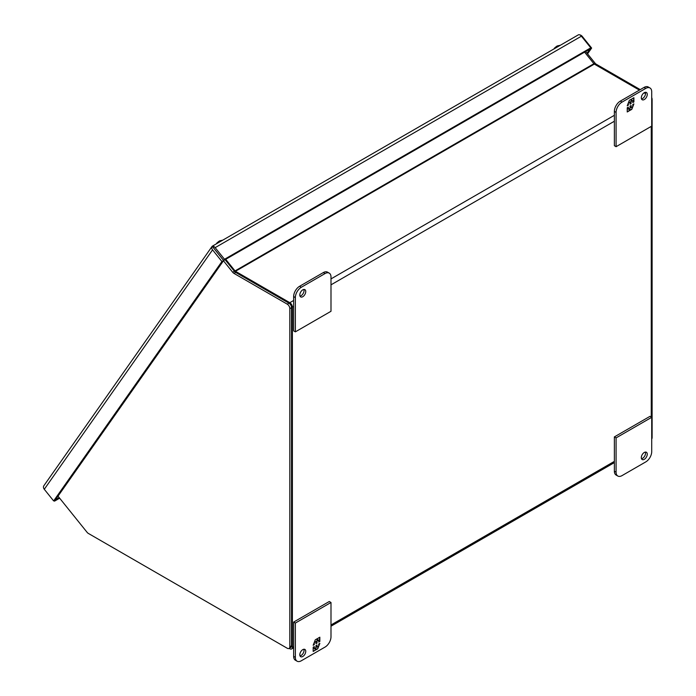 <?xml version="1.0" encoding="UTF-8"?>
<svg xmlns="http://www.w3.org/2000/svg" width="696" height="696" viewBox="0 0 696 696"><rect width="100%" height="100%" fill="white"/><g stroke="black" fill="none" stroke-linecap="round" stroke-linejoin="round"><path stroke-width="1.04" d="M217.387 252.761L213.533 247.959M579.672 34.835A3.628 2.862 -144.9 0 1 582.274 36.418L591.635 48.068L589.921 49.051L590.774 47.833L224.512 259.286L215.151 247.645L581.404 36.192A3.628 2.097 -120 0 0 578.454 34.8L212.245 246.219M43.9 485.686A3.628 2.862 35.1 0 0 43.883 485.704A3.628 2.862 35.1 0 0 44.283 489.279L212.558 249.873A3.628 2.862 -144.9 0 1 212.158 246.306A3.628 2.862 -144.9 0 1 212.176 246.28L212.202 246.254A3.628 2.097 60 0 1 215.151 247.645M212.489 246.219L214.298 248.864L212.176 246.28M587.563 53.853L591.635 48.068M54.105 500.65L54.505 501.155L55.358 499.928L59.247 497.692M54.505 501.155L59.647 498.188M212.558 249.873L221.92 261.522L53.644 500.92L44.283 489.279M53.644 500.92L55.358 499.937L223.633 260.53L214.272 248.881L223.66 260.504L589.912 49.051L587.024 53.183M221.92 261.522L223.633 260.53M581.404 36.192L590.774 47.833M224.512 259.286L223.66 260.504M223.46 260.774L232.69 272.267L234.404 271.275L225.086 259.686M234.404 271.275A3.628 2.097 -120 0 0 235.683 272.414L233.978 273.397L287.257 304.161A3.628 2.097 60 0 1 289.823 308.606L289.823 646.775A3.628 2.097 60 0 1 289.066 648.437A3.628 2.097 60 0 1 287.257 648.263L88.331 533.414A3.628 2.097 -120 0 1 87.052 532.275L58.012 496.152M289.066 648.437L290.78 647.454A3.628 2.097 -120 0 0 291.528 645.792L291.528 307.623A3.628 2.097 -120 0 0 288.962 303.178L235.683 272.414M233.978 273.397A3.628 2.097 60 0 1 232.69 272.267M584.588 52.13L593.905 63.719L594.993 63.092L585.675 51.504M594.993 63.092A3.628 2.097 -120 0 0 596.272 64.232L595.419 64.728M645.462 92.629L645.009 92.368M640.242 89.619L596.272 64.232M651.717 438.967A3.628 2.097 -120 0 0 652.117 437.61L652.117 99.432A3.628 2.097 -120 0 0 651.717 97.605M225.713 259.321L235.03 270.918A1.209 0.696 60 0 0 235.457 271.292L289.823 302.682A3.628 2.097 60 0 1 292.39 307.127L292.39 647.271A3.628 2.097 60 0 1 291.633 648.933A3.628 2.097 60 0 1 289.823 648.759L289.171 648.385M235.03 270.918L593.905 63.719A1.209 0.696 -120 0 0 594.332 64.102L639.389 90.106M644.078 92.812L645.54 93.664M651.265 126.376L651.265 417.061M554.903 47.72L553.885 48.972M641.32 97.823A4.202 2.427 -60 0 1 643.156 93.595A4.202 2.427 -60 0 1 646.393 92.472A4.202 2.427 -60 0 1 647.263 94.395A4.202 2.427 -60 0 1 645.427 98.623A4.202 2.427 -60 0 1 642.19 99.746A4.202 2.427 -60 0 1 641.32 97.823M641.521 98.936A4.202 2.427 120 0 0 645.549 93.403A4.202 2.427 120 0 0 645.357 92.29M616.082 146.691L614.368 145.699L614.368 111.412A8.396 4.846 -60 0 1 620.31 101.12L644.07 87.409A8.396 4.846 -60 0 1 648.263 86.991L649.977 87.974A8.396 4.846 -60 0 1 651.717 91.82L651.717 126.115L616.082 146.691L616.082 112.395A8.396 4.846 -60 0 1 622.024 102.112L645.775 88.392A8.396 4.846 -60 0 1 649.977 87.974M633.899 101.955L633.899 97.718L632.02 98.806L631.246 100.798L631.246 99.25L629.349 100.346L627.235 105.801L628.357 105.148L628.357 103.034L630.045 102.06L630.045 104.174L631.089 103.573L631.089 101.459L632.777 100.485L632.777 102.599L633.899 101.955L632.777 102.321M627.235 107.749L627.235 111.978L629.114 110.899L629.889 108.898L629.889 110.447L631.785 109.359L633.899 103.904L632.777 104.548L632.777 106.662L631.089 107.636L631.089 105.522L630.045 106.131L630.045 108.245L628.357 109.22L628.357 107.106L627.235 107.749M633.664 97.858L633.664 101.816M631.089 101.459L632.777 100.485M630.846 101.32L631.089 103.573M630.846 103.434L630.045 103.904M628.427 102.721L630.045 102.06M628.114 103.521L628.357 105.148M628.114 105.018L627.374 105.444M631.011 99.389L631.246 100.798M629.114 110.899L627.235 111.708M628.114 107.236L628.357 109.22M630.846 105.662L631.089 107.636M633.525 104.122L632.777 106.044M632.464 106.845L631.785 109.359M631.542 109.22L629.889 110.177M628.88 110.76L629.889 108.898M300.011 296.105A4.202 2.427 120 0 0 304.039 290.58A4.202 2.427 120 0 0 303.839 289.466M299.811 294.991A4.202 2.427 -60 0 1 301.646 290.763A4.202 2.427 -60 0 1 304.883 289.64A4.202 2.427 -60 0 1 305.753 291.563A4.202 2.427 -60 0 1 303.917 295.791A4.202 2.427 -60 0 1 300.681 296.914A4.202 2.427 -60 0 1 299.811 294.991M325.049 273.563L301.298 287.274A8.396 4.846 120 0 0 295.356 297.566L295.356 331.853L330.991 311.286L330.991 276.991A8.396 4.846 120 0 0 329.251 273.145A8.396 4.846 120 0 0 325.049 273.563L323.344 272.571L299.584 286.291A8.396 4.846 120 0 0 293.642 296.574L293.642 330.87L295.356 331.853M329.251 273.145L327.546 272.162A8.396 4.846 120 0 0 323.344 272.571M641.521 458.725A4.202 2.427 120 0 0 645.549 453.2A4.202 2.427 120 0 0 645.357 452.087M647.263 454.183A4.202 2.427 -60 0 1 645.427 458.412A4.202 2.427 -60 0 1 642.19 459.534A4.202 2.427 -60 0 1 641.32 457.611A4.202 2.427 -60 0 1 643.156 453.383A4.202 2.427 -60 0 1 646.393 452.261A4.202 2.427 -60 0 1 647.263 454.183M622.024 475.612L645.775 461.9A8.396 4.846 120 0 0 651.717 451.608L651.717 417.322L616.082 437.897L616.082 472.184A8.396 4.846 120 0 0 617.822 476.029A8.396 4.846 120 0 0 622.024 475.612M616.082 437.897L614.368 436.905L614.368 471.201A8.396 4.846 120 0 0 616.108 475.046L617.822 476.029M651.717 417.322L650.003 416.33L614.368 436.905M305.753 651.352A4.202 2.427 -60 0 1 303.917 655.58A4.202 2.427 -60 0 1 300.681 656.702A4.202 2.427 -60 0 1 299.811 654.779A4.202 2.427 -60 0 1 301.646 650.56A4.202 2.427 -60 0 1 304.883 649.429A4.202 2.427 -60 0 1 305.753 651.352M300.011 655.893A4.202 2.427 120 0 0 304.039 650.368A4.202 2.427 120 0 0 303.839 649.255M297.096 661.2L295.382 660.208A8.396 4.846 -60 0 1 293.642 656.372L293.642 622.076L329.278 601.501L330.991 602.492L330.991 636.779A8.396 4.846 -60 0 1 325.049 647.071L301.298 660.782A8.396 4.846 -60 0 1 297.096 661.2A8.396 4.846 -60 0 1 295.356 657.355L295.356 623.068L330.991 602.492M293.642 622.076L295.356 623.068M313.174 647.228L313.174 651.456L315.053 650.368L315.827 648.376L315.827 649.925L317.724 648.829L319.838 643.382L318.716 644.026L318.716 646.14L317.028 647.115L317.028 645.001L315.984 645.601L315.984 647.715L314.296 648.698L314.296 646.575L313.174 647.228M319.838 641.425L319.838 637.197L317.959 638.284L317.185 640.277L317.185 638.728L315.288 639.824L313.174 645.279L314.296 644.627L314.296 642.512L315.984 641.538L315.984 643.652L317.028 643.052L317.028 640.938L318.716 639.963L318.716 642.077L319.838 641.425L318.716 641.799M315.053 650.368L313.174 651.186M314.061 646.715L314.296 648.698M316.793 645.14L317.028 647.115M319.464 643.591L318.716 645.523M318.403 646.323L317.724 648.829M317.489 648.698L315.827 649.655M314.818 650.238L315.827 648.376M319.603 637.336L319.603 641.294M317.028 640.938L318.716 639.963M316.793 640.798L317.028 643.052M316.793 642.913L315.984 643.374M314.366 642.199L315.984 641.538M314.061 643L314.296 644.627M314.061 644.487L313.313 644.922M316.95 638.867L317.185 640.277M217.309 242.634L216.291 243.878M287.257 304.161L288.962 303.178M289.823 308.606L291.528 307.623M289.823 646.775L291.528 645.792M614.368 461.378L330.991 624.982M293.642 646.549L292.39 647.271M292.39 307.127L293.642 306.397M330.991 284.838L614.368 121.234M614.368 115.301L330.991 278.913M293.642 300.472L289.823 302.682M235.457 271.292L594.332 64.102M644.07 87.409L645.775 88.392M620.31 101.12L622.024 102.112M614.368 111.412L616.082 112.395M293.642 296.574L295.356 297.566M301.298 287.274L299.584 286.291M616.082 472.184L614.368 471.201M295.356 657.355L293.642 656.372M212.158 246.306L43.883 485.704M614.368 462.605L330.991 626.209M293.642 647.776L291.633 648.933M560.306 45.266L557.209 45.953M556.6 46.319L554.408 48.154M222.72 240.172L219.623 240.86M219.005 241.225L216.813 243.061"/></g></svg>
